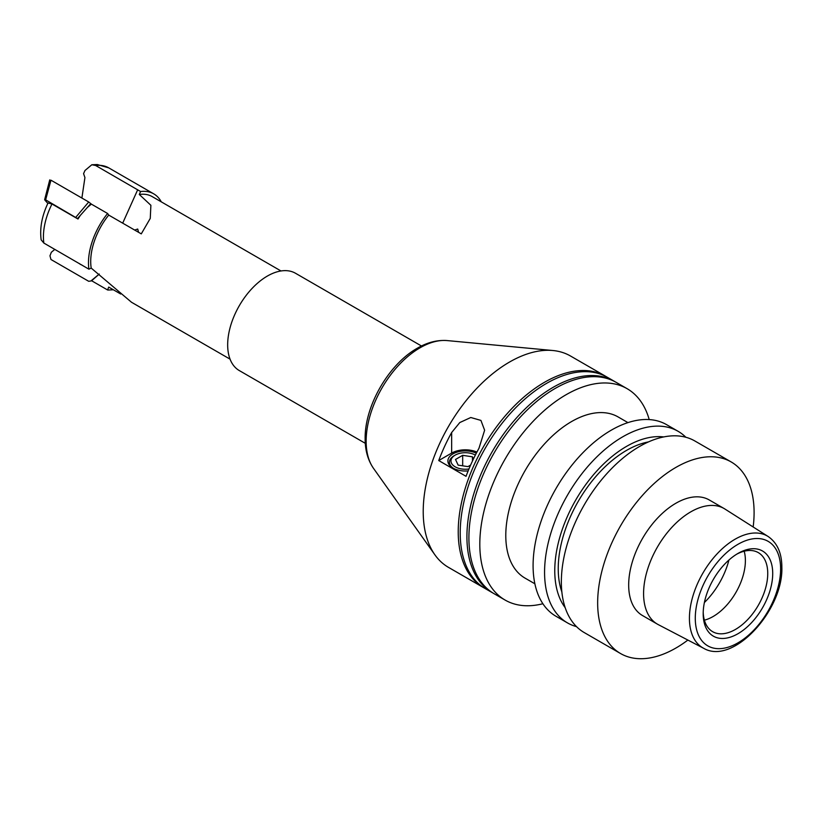 <?xml version="1.0" encoding="UTF-8"?>
<svg xmlns="http://www.w3.org/2000/svg" width="823" height="823" viewBox="0 0 823 823"><rect width="100%" height="100%" fill="white"/><g stroke="black" fill="none" stroke-linecap="round" stroke-linejoin="round"><path stroke-width="1.23" d="M81.888 198.055L84.923 177.583L83.576 173.653L84.985 170.495L91.826 164.754L95.674 165.505A54.081 31.223 -60 0 1 99.995 165.351A54.081 31.223 -60 0 1 108.708 167.851L153.757 193.858A54.081 31.223 -60 0 1 161.277 201.851M120.714 294.017L108.708 287.093L107.597 289.974L91.363 280.602L99.274 274.038L91.631 280.756M280.982 270.962L152.173 196.594A50.923 29.402 -60 0 0 143.974 194.238A50.923 29.402 -60 0 0 139.293 194.475L150.887 205.297L150.259 218.414L141.278 233.876L108.708 215.081L107.597 213.486L91.363 204.125L87.464 207.355L77.516 218.558L77.99 219.011L51.983 203.991L48.032 202.993C41.932 215.863 39.638 228.136 41.15 239.822L43.845 243.052A54.081 31.223 -60 0 1 51.983 203.991M139.293 194.475L140.61 191.533L95.674 165.505M230.07 359.157L131.526 302.267L91.209 268.092L88.915 269.183L43.845 243.052M140.61 191.533A54.081 31.223 -60 0 1 145.043 191.358A54.081 31.223 -60 0 1 153.757 193.858M113.368 289.778L108.379 290.025A54.081 31.223 -60 0 1 107.597 289.974M91.209 268.092A50.923 29.402 -60 0 1 108.708 215.081M77.99 219.011L80.315 215.41M88.915 269.183A54.081 31.223 -60 0 1 107.597 213.486M134.653 230.059L137.708 229.041L138.583 232.333M365.299 443.319L239.308 370.576A56.19 32.436 -60 0 1 235.594 312.781A56.19 32.436 -60 0 1 286.445 270.664A56.19 32.436 -60 0 1 295.498 273.257L421.489 345.999M649.203 419.586A122.03 70.459 120 0 0 627.105 388.682L616.211 382.386A122.03 70.459 120 0 0 555.196 388.435A122.03 70.459 120 0 0 468.904 537.892A122.03 70.459 120 0 0 494.181 593.753L505.075 600.049A122.03 70.459 120 0 0 542.882 603.732M493.193 593.167A122.03 70.459 -60 0 1 492.195 592.601A122.03 70.459 -60 0 1 466.919 536.74A122.03 70.459 -60 0 1 553.21 387.283A122.03 70.459 -60 0 1 614.225 381.244A122.03 70.459 -60 0 1 615.203 381.831M614.225 381.244L607.518 377.376A122.03 70.459 120 0 0 546.503 383.415A122.03 70.459 120 0 0 460.211 532.872A122.03 70.459 120 0 0 485.488 588.733L492.195 592.601M484.5 588.147A122.03 70.459 -60 0 1 483.502 587.591A122.03 70.459 -60 0 1 458.226 531.73A122.03 70.459 -60 0 1 544.517 382.273A122.03 70.459 -60 0 1 605.533 376.224A122.03 70.459 -60 0 1 606.52 376.811M605.533 376.224L570.514 356.009A122.03 70.459 120 0 0 552.881 350.516A122.03 70.459 120 0 0 466.476 400.173A122.03 70.459 120 0 0 423.217 511.515A122.03 70.459 120 0 0 434.914 554.846A122.03 70.459 120 0 0 448.494 567.376L483.502 587.591M627.105 388.682A122.03 70.459 120 0 0 533.067 421.376A122.03 70.459 120 0 0 479.809 544.178A122.03 70.459 120 0 0 505.075 600.049M451.652 432.528A122.03 70.459 120 0 0 438.731 460.551L466.044 476.322A122.03 70.459 -60 0 1 478.965 448.298L484.624 430.234L480.92 420.409L470.787 417.508L459.8 422.549L451.652 432.528L451.652 453.092L438.731 460.551M476.918 452.064A19.31 11.152 0 0 0 451.652 453.092M476.332 453.195A17.417 10.051 0 0 0 452.989 453.864A17.417 10.051 0 0 0 452.989 468.081A17.417 10.051 0 0 0 468.153 470.89M468.945 468.976A14.33 8.271 180 0 1 452.876 465.098A14.33 8.271 180 0 1 455.17 455.129L454.08 455.757A15.874 9.166 180 0 0 453.566 468.4M472.474 461.003L472.474 456.837L473.451 458.946M470.612 465.077L467.927 466.631L458.133 465.118L455.51 459.46L462.68 455.325L472.474 456.837M462.68 465.818L462.68 455.325M454.08 455.757L455.17 455.129A14.33 8.271 180 0 1 475.365 455.088M576.511 626.632A110.621 63.865 -60 0 1 567.479 622.898L556.009 616.273A110.621 63.865 -60 0 1 539.044 527.625A110.621 63.865 -60 0 1 611.314 430.151A110.621 63.865 -60 0 1 666.62 424.678L678.101 431.303A110.621 63.865 -60 0 1 685.847 437.25M567.479 622.898A110.621 63.865 -60 0 1 544.569 572.252A110.621 63.865 -60 0 1 622.795 436.776A110.621 63.865 -60 0 1 678.101 431.303M663.75 436.931A101.476 58.587 120 0 0 591.326 477.371A101.476 58.587 120 0 0 554.764 570.678A101.476 58.587 120 0 0 565.175 607.662M561.852 591.912A96.569 55.758 -60 0 1 626.519 450.407A96.569 55.758 -60 0 1 648.452 441.92M687.874 640.068A110.621 63.865 -60 0 1 675.868 648.061A110.621 63.865 -60 0 1 620.563 653.544A110.621 63.865 -60 0 1 603.609 564.907A110.621 63.865 -60 0 1 675.868 467.423A110.621 63.865 -60 0 1 731.184 461.95A110.621 63.865 -60 0 1 753.168 526.977M731.184 461.95L694.869 440.984A110.621 63.865 120 0 0 639.564 446.467A110.621 63.865 120 0 0 561.348 581.943A110.621 63.865 120 0 0 584.258 632.578L620.563 653.544M657.402 624.143L642.506 615.542A66.735 38.527 -60 0 1 632.27 562.068A66.735 38.527 -60 0 1 675.868 503.254A66.735 38.527 -60 0 1 709.241 499.952L724.137 508.552A66.735 38.527 -60 0 1 724.95 509.046L768.137 536.503A64.554 37.272 120 0 0 735.073 539.219A64.554 37.272 120 0 0 689.427 618.279A64.554 37.272 120 0 0 703.603 648.267L658.235 624.606A66.735 38.527 -60 0 1 657.402 624.143A66.735 38.527 -60 0 1 647.176 570.668A66.735 38.527 -60 0 1 690.775 511.855A66.735 38.527 -60 0 1 724.137 508.552M704.385 620.172A45.656 26.357 120 0 0 713.109 616.52A45.656 26.357 120 0 0 744.187 551.225M736.688 554.198A45.656 26.357 -60 0 1 758.292 552.614A45.656 26.357 -60 0 1 765.287 589.196A45.656 26.357 -60 0 1 735.464 629.43A45.656 26.357 -60 0 1 712.646 631.683A45.656 26.357 -60 0 1 703.212 612.178M737.953 633.731A49.164 28.383 120 0 0 772.715 573.518A49.164 28.383 120 0 0 737.953 553.447L737.953 553.447A49.164 28.383 120 0 0 703.192 613.66A49.164 28.383 120 0 0 737.953 633.731M534.878 583.795L525.053 578.127A93.061 53.732 -60 0 1 505.785 535.526A93.061 53.732 -60 0 1 546.4 441.879A93.061 53.732 -60 0 1 618.114 416.942L627.939 422.621M54.812 249.39L51.335 252.28L49.966 255.799L50.964 259.502L88.709 281.301L91.765 280.828M81.714 264.913A8.775 6.923 95.1 0 1 80.387 264.348A8.775 6.923 95.1 0 1 79.193 263.463M47.837 203.415L44.843 200.051L45.635 199.845L77.516 218.558M44.843 200.051L45.635 199.845L50.964 180.196L88.709 201.985L75.829 217.272M49.966 180.463L50.964 180.196M88.709 201.985L91.363 204.125M90.808 203.59L87.464 207.355M122.689 223.156L137.688 189.763M434.914 554.846L373.447 468.266A76.261 44.03 -60 0 1 366.142 441.19A76.261 44.03 -60 0 1 420.059 347.79A76.261 44.03 -60 0 1 447.167 340.578L552.881 350.516M704.375 602.539A56.19 32.436 120 0 0 728.921 560.031M737.953 544.322A60.336 34.833 -60 0 1 780.615 568.95A60.336 34.833 -60 0 1 737.953 642.856A60.336 34.833 -60 0 1 695.281 618.217A60.336 34.833 -60 0 1 737.953 544.322M108.708 167.851L97.289 164.528L91.826 164.754M447.167 340.578C437.26 339.837 427.312 342.378 417.333 348.211C388.765 364.167 364.671 405.893 365.145 438.608C365.083 450.171 367.85 460.057 373.447 468.266M703.603 648.267C733.118 665.694 783.424 610.162 781.85 567.232C781.819 553.046 777.241 542.81 768.137 536.503M44.658 199.608L49.74 179.898"/></g></svg>
